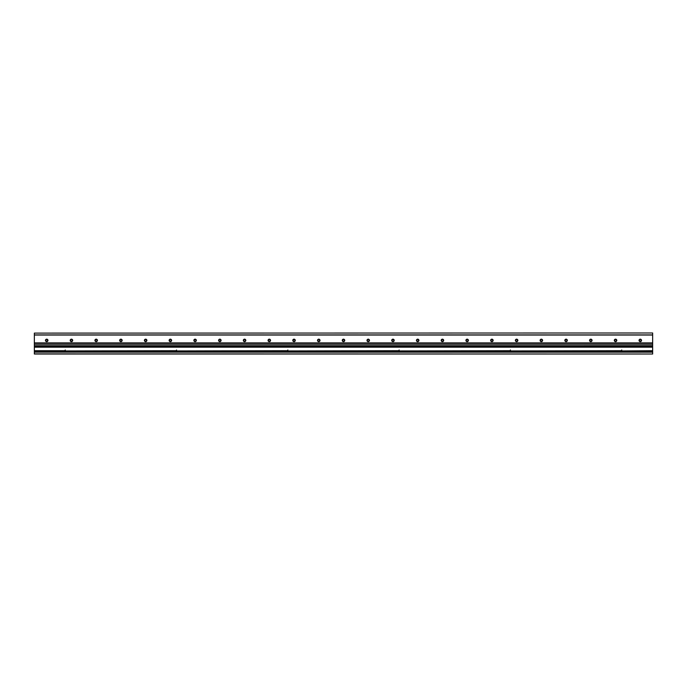 <?xml version="1.0" encoding="UTF-8"?>
<svg xmlns="http://www.w3.org/2000/svg" width="687" height="687" viewBox="0 0 687 687"><rect width="100%" height="100%" fill="white"/><g stroke="black" fill="none" stroke-linecap="round" stroke-linejoin="round"><path stroke-width="1.03" d="M640.284 339.541A0.867 0.867 0 0 0 639.417 340.409A0.867 0.867 0 0 0 640.284 341.276A0.867 0.867 0 0 0 641.151 340.409A0.867 0.867 0 0 0 640.284 339.541M640.284 339.163A1.245 1.245 0 0 0 639.039 340.409A1.245 1.245 0 0 0 640.284 341.654A1.245 1.245 0 0 0 641.529 340.409A1.245 1.245 0 0 0 640.284 339.163M615.552 339.541A0.867 0.867 0 0 0 614.685 340.409A0.867 0.867 0 0 0 615.552 341.276A0.867 0.867 0 0 0 616.419 340.409A0.867 0.867 0 0 0 615.552 339.541M615.552 339.163A1.245 1.245 0 0 0 614.307 340.409A1.245 1.245 0 0 0 615.552 341.654A1.245 1.245 0 0 0 616.797 340.409A1.245 1.245 0 0 0 615.552 339.163M590.82 339.163A1.245 1.245 0 0 0 589.575 340.409A1.245 1.245 0 0 0 590.82 341.654A1.245 1.245 0 0 0 592.065 340.409A1.245 1.245 0 0 0 590.82 339.163M590.82 339.541A0.867 0.867 0 0 0 589.953 340.409A0.867 0.867 0 0 0 590.82 341.276A0.867 0.867 0 0 0 591.687 340.409A0.867 0.867 0 0 0 590.82 339.541M566.088 339.163A1.245 1.245 0 0 0 564.843 340.409A1.245 1.245 0 0 0 566.088 341.654A1.245 1.245 0 0 0 567.333 340.409A1.245 1.245 0 0 0 566.088 339.163M566.088 339.541A0.867 0.867 0 0 0 565.221 340.409A0.867 0.867 0 0 0 566.088 341.276A0.867 0.867 0 0 0 566.955 340.409A0.867 0.867 0 0 0 566.088 339.541M541.356 339.163A1.245 1.245 0 0 0 540.111 340.409A1.245 1.245 0 0 0 541.356 341.654A1.245 1.245 0 0 0 542.601 340.409A1.245 1.245 0 0 0 541.356 339.163M541.356 339.541A0.867 0.867 0 0 0 540.489 340.409A0.867 0.867 0 0 0 541.356 341.276A0.867 0.867 0 0 0 542.223 340.409A0.867 0.867 0 0 0 541.356 339.541M516.624 339.163A1.245 1.245 0 0 0 515.379 340.409A1.245 1.245 0 0 0 516.624 341.654A1.245 1.245 0 0 0 517.869 340.409A1.245 1.245 0 0 0 516.624 339.163M516.624 339.541A0.867 0.867 0 0 0 515.757 340.409A0.867 0.867 0 0 0 516.624 341.276A0.867 0.867 0 0 0 517.491 340.409A0.867 0.867 0 0 0 516.624 339.541M491.892 339.163A1.245 1.245 0 0 0 490.647 340.409A1.245 1.245 0 0 0 491.892 341.654A1.245 1.245 0 0 0 493.137 340.409A1.245 1.245 0 0 0 491.892 339.163M491.892 339.541A0.867 0.867 0 0 0 491.025 340.409A0.867 0.867 0 0 0 491.892 341.276A0.867 0.867 0 0 0 492.759 340.409A0.867 0.867 0 0 0 491.892 339.541M467.16 339.163A1.245 1.245 0 0 0 465.915 340.409A1.245 1.245 0 0 0 467.16 341.654A1.245 1.245 0 0 0 468.405 340.409A1.245 1.245 0 0 0 467.16 339.163M467.16 339.541A0.867 0.867 0 0 0 466.293 340.409A0.867 0.867 0 0 0 467.16 341.276A0.867 0.867 0 0 0 468.027 340.409A0.867 0.867 0 0 0 467.16 339.541M442.428 339.541A0.867 0.867 0 0 0 441.561 340.409A0.867 0.867 0 0 0 442.428 341.276A0.867 0.867 0 0 0 443.295 340.409A0.867 0.867 0 0 0 442.428 339.541M442.428 339.163A1.245 1.245 0 0 0 441.183 340.409A1.245 1.245 0 0 0 442.428 341.654A1.245 1.245 0 0 0 443.673 340.409A1.245 1.245 0 0 0 442.428 339.163M417.696 339.163A1.245 1.245 0 0 0 416.451 340.409A1.245 1.245 0 0 0 417.696 341.654A1.245 1.245 0 0 0 418.941 340.409A1.245 1.245 0 0 0 417.696 339.163M417.696 339.541A0.867 0.867 0 0 0 416.829 340.409A0.867 0.867 0 0 0 417.696 341.276A0.867 0.867 0 0 0 418.563 340.409A0.867 0.867 0 0 0 417.696 339.541M392.964 339.163A1.245 1.245 0 0 0 391.719 340.409A1.245 1.245 0 0 0 392.964 341.654A1.245 1.245 0 0 0 394.209 340.409A1.245 1.245 0 0 0 392.964 339.163M392.964 339.541A0.867 0.867 0 0 0 392.097 340.409A0.867 0.867 0 0 0 392.964 341.276A0.867 0.867 0 0 0 393.831 340.409A0.867 0.867 0 0 0 392.964 339.541M368.232 339.541A0.867 0.867 0 0 0 367.365 340.409A0.867 0.867 0 0 0 368.232 341.276A0.867 0.867 0 0 0 369.099 340.409A0.867 0.867 0 0 0 368.232 339.541M368.232 339.163A1.245 1.245 0 0 0 366.987 340.409A1.245 1.245 0 0 0 368.232 341.654A1.245 1.245 0 0 0 369.477 340.409A1.245 1.245 0 0 0 368.232 339.163M343.5 339.541A0.867 0.867 0 0 0 342.633 340.409A0.867 0.867 0 0 0 343.5 341.276A0.867 0.867 0 0 0 344.367 340.409A0.867 0.867 0 0 0 343.5 339.541M343.5 339.163A1.245 1.245 0 0 0 342.255 340.409A1.245 1.245 0 0 0 343.5 341.654A1.245 1.245 0 0 0 344.745 340.409A1.245 1.245 0 0 0 343.5 339.163M318.768 339.163A1.245 1.245 0 0 0 317.523 340.409A1.245 1.245 0 0 0 318.768 341.654A1.245 1.245 0 0 0 320.013 340.409A1.245 1.245 0 0 0 318.768 339.163M318.768 339.541A0.867 0.867 0 0 0 317.901 340.409A0.867 0.867 0 0 0 318.768 341.276A0.867 0.867 0 0 0 319.635 340.409A0.867 0.867 0 0 0 318.768 339.541M294.036 339.163A1.245 1.245 0 0 0 292.791 340.409A1.245 1.245 0 0 0 294.036 341.654A1.245 1.245 0 0 0 295.281 340.409A1.245 1.245 0 0 0 294.036 339.163M294.036 339.541A0.867 0.867 0 0 0 293.169 340.409A0.867 0.867 0 0 0 294.036 341.276A0.867 0.867 0 0 0 294.903 340.409A0.867 0.867 0 0 0 294.036 339.541M269.304 339.163A1.245 1.245 0 0 0 268.059 340.409A1.245 1.245 0 0 0 269.304 341.654A1.245 1.245 0 0 0 270.549 340.409A1.245 1.245 0 0 0 269.304 339.163M269.304 339.541A0.867 0.867 0 0 0 268.437 340.409A0.867 0.867 0 0 0 269.304 341.276A0.867 0.867 0 0 0 270.171 340.409A0.867 0.867 0 0 0 269.304 339.541M244.572 339.541A0.867 0.867 0 0 0 243.705 340.409A0.867 0.867 0 0 0 244.572 341.276A0.867 0.867 0 0 0 245.439 340.409A0.867 0.867 0 0 0 244.572 339.541M244.572 339.163A1.245 1.245 0 0 0 243.327 340.409A1.245 1.245 0 0 0 244.572 341.654A1.245 1.245 0 0 0 245.817 340.409A1.245 1.245 0 0 0 244.572 339.163M219.84 339.163A1.245 1.245 0 0 0 218.595 340.409A1.245 1.245 0 0 0 219.84 341.654A1.245 1.245 0 0 0 221.085 340.409A1.245 1.245 0 0 0 219.84 339.163M219.84 339.541A0.867 0.867 0 0 0 218.973 340.409A0.867 0.867 0 0 0 219.84 341.276A0.867 0.867 0 0 0 220.707 340.409A0.867 0.867 0 0 0 219.84 339.541M195.108 339.163A1.245 1.245 0 0 0 193.863 340.409A1.245 1.245 0 0 0 195.108 341.654A1.245 1.245 0 0 0 196.353 340.409A1.245 1.245 0 0 0 195.108 339.163M195.108 339.541A0.867 0.867 0 0 0 194.241 340.409A0.867 0.867 0 0 0 195.108 341.276A0.867 0.867 0 0 0 195.975 340.409A0.867 0.867 0 0 0 195.108 339.541M170.376 339.163A1.245 1.245 0 0 0 169.131 340.409A1.245 1.245 0 0 0 170.376 341.654A1.245 1.245 0 0 0 171.621 340.409A1.245 1.245 0 0 0 170.376 339.163M170.376 339.541A0.867 0.867 0 0 0 169.509 340.409A0.867 0.867 0 0 0 170.376 341.276A0.867 0.867 0 0 0 171.243 340.409A0.867 0.867 0 0 0 170.376 339.541M145.644 339.541A0.867 0.867 0 0 0 144.777 340.409A0.867 0.867 0 0 0 145.644 341.276A0.867 0.867 0 0 0 146.511 340.409A0.867 0.867 0 0 0 145.644 339.541M145.644 339.163A1.245 1.245 0 0 0 144.399 340.409A1.245 1.245 0 0 0 145.644 341.654A1.245 1.245 0 0 0 146.889 340.409A1.245 1.245 0 0 0 145.644 339.163M120.912 339.541A0.867 0.867 0 0 0 120.045 340.409A0.867 0.867 0 0 0 120.912 341.276A0.867 0.867 0 0 0 121.779 340.409A0.867 0.867 0 0 0 120.912 339.541M120.912 339.163A1.245 1.245 0 0 0 119.667 340.409A1.245 1.245 0 0 0 120.912 341.654A1.245 1.245 0 0 0 122.157 340.409A1.245 1.245 0 0 0 120.912 339.163M96.18 339.541A0.867 0.867 0 0 0 95.313 340.409A0.867 0.867 0 0 0 96.18 341.276A0.867 0.867 0 0 0 97.047 340.409A0.867 0.867 0 0 0 96.18 339.541M96.18 339.163A1.245 1.245 0 0 0 94.935 340.409A1.245 1.245 0 0 0 96.18 341.654A1.245 1.245 0 0 0 97.425 340.409A1.245 1.245 0 0 0 96.18 339.163M71.448 339.541A0.867 0.867 0 0 0 70.581 340.409A0.867 0.867 0 0 0 71.448 341.276A0.867 0.867 0 0 0 72.315 340.409A0.867 0.867 0 0 0 71.448 339.541M71.448 339.163A1.245 1.245 0 0 0 70.203 340.409A1.245 1.245 0 0 0 71.448 341.654A1.245 1.245 0 0 0 72.693 340.409A1.245 1.245 0 0 0 71.448 339.163M46.716 339.163A1.245 1.245 0 0 0 45.471 340.409A1.245 1.245 0 0 0 46.716 341.654A1.245 1.245 0 0 0 47.961 340.409A1.245 1.245 0 0 0 46.716 339.163M46.716 339.541A0.867 0.867 0 0 0 45.849 340.409A0.867 0.867 0 0 0 46.716 341.276A0.867 0.867 0 0 0 47.583 340.409A0.867 0.867 0 0 0 46.716 339.541M652.65 344.118L34.35 344.118L34.35 342.882L652.65 342.882L652.65 345.733L34.35 345.733L652.65 346.102L34.35 345.887M34.35 350.696L64.921 350.696L65.265 350.001L65.265 350.937L176.215 350.696L176.559 350.001L176.559 350.937L287.51 350.696L287.853 350.001L287.853 350.937L398.803 350.696L399.147 350.001L399.147 350.937L510.098 350.696L510.441 350.001L510.441 350.937L621.392 350.696L621.735 350.001L621.735 350.937L652.65 350.696L652.65 346.102L34.35 346.119L34.35 354.011L652.65 354.011L34.35 353.891M65.609 351.366L65.265 350.679L64.921 351.366M622.078 351.366L621.735 350.679L621.392 351.366M510.784 351.366L510.441 350.679L510.098 351.366M399.49 351.366L399.147 350.679L398.803 351.366M288.197 351.366L287.853 350.679L287.51 351.366M176.903 351.366L176.559 350.679L176.215 351.366M34.35 333.109L652.65 332.989L34.35 333.109L34.35 342.882M652.65 342.882L652.65 333.109M652.65 351.907L652.65 350.696M34.35 351.907L652.65 351.77L34.35 352.036M652.65 353.891L652.65 352.173L34.35 352.173L652.65 352.036M34.35 351.77L652.65 351.787M34.35 345.844L652.65 345.879L34.35 345.844M652.65 345.707L34.35 345.733M34.35 345.707L34.35 344.118M652.65 344.239L34.35 344.239M652.65 346.128L34.35 346.128M652.65 346.695L34.35 346.695M652.65 347.184L34.35 347.184M652.65 351.194L34.35 351.194M652.65 351.753L34.35 351.753M652.65 334.913L34.35 334.913M652.65 335.033L34.35 335.033M652.65 352.156L34.35 352.156"/></g></svg>
